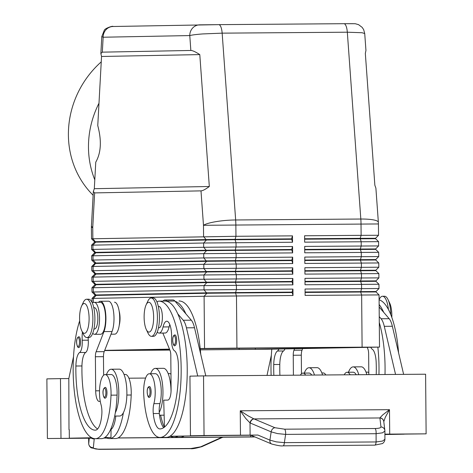 <?xml version="1.0" encoding="UTF-8"?>
<svg xmlns="http://www.w3.org/2000/svg" width="473" height="473" viewBox="0 0 473 473"><rect width="100%" height="100%" fill="white"/><g stroke="black" fill="none" stroke-linecap="round" stroke-linejoin="round"><path stroke-width="0.71" d="M174.98 345.562C173.142 347.826 170.99 335.564 174.88 334.914L174.898 334.914A5.327 1.697 89.6 0 1 174.898 334.914A5.327 1.697 89.6 0 1 176.352 337.379A5.327 1.697 89.6 0 1 176.447 342.783A5.327 1.697 89.6 0 1 174.986 345.562A5.327 1.697 89.6 0 1 174.98 345.562A5.327 1.697 89.6 0 1 174.939 345.562M157.042 302.194A15.976 5.097 89.6 0 1 158.833 301.135A68.165 21.74 89.6 0 1 158.916 301.135A68.165 21.74 89.6 0 1 181.171 369.005A68.165 21.74 89.6 0 1 160.022 437.454A50.386 16.07 89.6 0 1 159.963 437.454A50.386 16.07 89.6 0 1 143.739 394.535A18.104 5.777 89.6 0 1 149.297 373.747L155.351 373.705A18.104 5.777 89.6 0 1 161.181 389.125A18.104 5.777 89.6 0 1 159.951 403.605A10.648 3.4 -90.4 0 0 159.235 412.326A23.431 7.473 -90.4 0 0 162.96 391.668A23.431 7.473 -90.4 0 0 155.315 368.378A23.431 7.473 -90.4 0 0 150.609 373.741M164.125 415.146A23.431 7.473 89.6 0 1 163.741 415.176L159.525 415.211M171.037 391.644A23.431 7.473 -90.4 0 0 171.037 391.603A23.431 7.473 -90.4 0 0 163.386 368.319L155.315 368.378M149.297 373.747A18.104 5.777 89.6 0 1 155.126 389.173A18.104 5.777 89.6 0 1 153.896 403.652A10.648 3.4 -90.4 0 0 153.276 413.544A21.303 6.793 -90.4 0 0 159.921 428.934A21.303 6.793 -90.4 0 0 159.951 428.934A59.645 19.026 -90.4 0 0 178.345 364.056A14.911 4.754 -90.4 0 0 174.389 350.706A10.648 3.4 89.6 0 1 171.575 338.526A14.911 4.754 -90.4 0 0 166.75 321.22A14.911 4.754 -90.4 0 0 163.055 326.949A15.976 5.097 89.6 0 1 159.094 333.087A15.976 5.097 89.6 0 1 157.273 332.052M170.966 374.184A18.104 5.777 -90.4 0 0 169.482 373.599L168.169 373.605M158.485 327.765L159.052 327.759A10.648 3.4 -90.4 0 0 159.052 327.759A10.648 3.4 -90.4 0 0 159.064 327.759A10.648 3.4 -90.4 0 0 162.369 317.064A10.648 3.4 -90.4 0 0 158.893 306.457A10.648 3.4 -90.4 0 0 158.881 306.457M105.319 398.024C103.67 399.839 101.033 389.019 105.225 387.375L105.237 387.375A5.327 1.697 89.6 0 1 105.237 387.375A5.327 1.697 89.6 0 1 106.975 392.673A5.327 1.697 89.6 0 1 105.325 398.024A5.327 1.697 89.6 0 1 105.319 398.024A5.327 1.697 89.6 0 1 105.278 398.024M366.877 374.651A23.431 7.473 -90.4 0 0 361.23 366.823L353.154 366.882A23.431 7.473 -90.4 0 0 348.453 372.245M358.8 374.711A23.431 7.473 -90.4 0 0 353.154 366.882M366.013 372.109L367.326 372.103A18.104 5.777 89.6 0 1 368.804 372.689M101.801 36.551L103.144 37.225A10.648 10.093 -91.1 0 1 106.035 29.669A10.648 10.093 -91.1 0 1 113.035 26.5A10.648 10.093 -91.1 0 1 113.148 26.5M353.201 23.685L343.918 23.697A10.648 3.4 89.6 0 1 343.93 23.697A10.648 3.4 89.6 0 1 346.094 26.074A10.648 3.4 89.6 0 1 347.324 32.205L360.822 219.029L235.66 219.975L222.156 33.151A10.648 3.4 -90.4 0 0 220.926 27.02A10.648 3.4 -90.4 0 0 218.763 24.643L199.772 24.844A10.648 10.093 88.9 0 0 199.665 24.844A10.648 10.093 88.9 0 0 192.665 28.013A10.648 10.093 88.9 0 0 189.774 35.57C192.121 34.955 196.407 34.411 202.639 33.938L222.156 33.151L347.324 32.205L362.064 32.732L364.724 33.542L365.948 50.493L365.327 53.348L374.858 185.25L375.893 188.136L378.365 222.328A25.56 4.813 -4.1 0 0 375.621 220.406A25.56 4.813 -4.1 0 0 360.822 219.029A25.56 8.153 89.6 0 1 360.964 221.506A25.56 8.153 89.6 0 1 361.023 224.013L361.124 235.341L304.594 235.767L304.653 242.158L378.583 241.662L378.625 245.925L304.689 246.415L304.742 252.807L378.678 252.316L378.713 256.573L304.783 257.07L304.837 263.455L378.772 262.964L378.808 267.221L304.872 267.718L304.931 274.109L378.867 273.613L378.903 277.876L304.967 278.366L305.026 284.758L378.956 284.261L378.997 288.524L305.061 289.021L305.115 295.406L379.05 294.916L379.506 347.099L267.44 349.251L200.339 349.854M190.85 50.463C192.552 50.469 195.532 51.847 199.789 54.596L209.32 186.498C205.471 189.342 202.692 190.802 200.995 190.873L94.635 192.901L93.323 191.559L94.31 188.697L95.765 162.144C101.092 152.85 101.76 140.67 97.763 125.605L101.541 56.476L100.867 53.579L102.328 52.154L190.85 50.463L189.774 35.57L103.144 37.225L102.328 52.154M305.085 292.012L376.041 291.534L378.997 288.524M376.041 291.534L376.041 291.959L360.663 292.018L361.644 294.981L362.099 347.164L379.506 347.099M304.996 281.358L375.946 280.879L378.903 277.876M375.946 280.879L375.952 281.305L304.996 281.79M304.902 270.71L375.852 270.231L378.808 267.221M375.852 270.231L375.858 270.657L304.902 271.135M304.807 260.061L375.757 259.582L378.713 256.573M375.757 259.582L375.763 260.008L304.813 260.487M304.713 249.413L375.668 248.934L378.625 245.925M375.668 248.934L375.668 249.36L304.718 249.839M378.53 235.276L361.124 235.341L360.195 238.339L375.574 238.28L378.53 235.276L378.43 223.948L203.479 225.296A25.56 4.813 -4.1 0 1 216.196 221.612A25.56 4.813 -4.1 0 1 235.66 219.975A25.56 8.153 -90.4 0 1 235.796 222.452A25.56 8.153 -90.4 0 1 235.856 224.959L235.956 236.287L91.514 238.782L91.413 227.454L92.749 227.412L94.635 192.901M375.574 238.28L375.58 238.705L304.624 239.184M92.069 302.436L92.034 298.422L204.1 296.264L293.006 295.501L292.024 292.107L206.896 292.834L94.984 294.986L91.981 292.03L91.939 287.767L204.005 285.615L292.911 284.852L291.93 281.459L206.802 282.186L94.896 284.338L91.886 281.382L91.851 277.119L203.916 274.967L292.817 274.198L291.835 270.81L206.713 271.537L94.801 273.684L91.792 270.733L91.756 266.47L203.822 264.312L292.722 263.55L291.746 260.162L206.618 260.883L94.706 263.035L91.703 260.079L91.661 255.822L203.727 253.664L292.633 252.901L291.652 249.508L206.524 250.235L94.618 252.387L91.608 249.431L91.573 245.168L203.638 243.016L292.539 242.247L291.557 238.859L206.435 239.586L94.523 241.738L91.514 238.782M293.006 295.501L292.947 289.109L204.046 289.878L91.981 292.03M92.034 298.422L94.99 295.412L206.902 293.26L204.1 296.264L204.555 348.453L236.932 348.11L236.476 295.927L235.501 292.964L292.024 292.539M91.939 287.767L94.896 284.764L206.807 282.612L204.005 285.615L204.046 289.878L206.902 293.26L235.501 292.964L236.423 289.535L236.382 285.278L235.406 282.31L291.936 281.884M291.652 249.508L292.574 246.51L203.674 247.273L91.608 249.431M291.746 260.162L292.669 257.158L203.768 257.927L91.703 260.079M291.835 270.81L292.763 267.807L203.857 268.575L91.792 270.727M292.911 284.852L292.852 278.461L203.952 279.224L91.886 281.382M91.851 277.119L94.807 274.109L206.713 271.963L203.916 274.967L203.952 279.224L206.807 282.612L235.406 282.31L236.329 278.887L236.293 274.624L235.318 271.662L291.841 271.236M91.756 266.47L94.712 263.461L206.624 261.309L203.822 264.312L203.857 268.575L206.713 271.963L235.318 271.662L236.234 268.238L236.198 263.975L235.223 261.013L291.746 260.588M91.661 255.822L94.618 252.813L206.53 250.66L203.727 253.664L203.768 257.927L206.624 261.309L235.223 261.013L236.145 257.584L236.104 253.327L235.128 250.365L291.652 249.933M91.573 245.168L94.529 242.164L206.435 240.012L203.638 243.016L203.674 247.273L206.53 250.66L235.128 250.365L236.051 246.936L236.015 242.679L235.034 239.71L291.563 239.285M200.995 190.873L203.479 225.296L203.579 236.624L206.435 240.012L235.034 239.71L235.956 236.287L292.485 235.861L291.557 238.859M390.781 314.669A19.168 6.114 -90.4 0 0 387.984 299.51A19.168 6.114 -90.4 0 0 384.531 296.234A19.168 6.114 -90.4 0 0 384.508 296.234L382.509 296.252A19.168 6.114 -90.4 0 0 382.486 296.252A19.168 6.114 -90.4 0 0 379.092 299.604M391.821 317.436A14.911 4.754 -90.4 0 0 389.669 303.022L387.984 299.51M388.434 309.555A19.168 6.114 -90.4 0 0 382.509 296.252M81.581 306.096L83.218 302.554A19.168 6.114 89.6 0 1 86.6 299.232A19.168 6.114 89.6 0 1 86.618 299.232A19.168 6.114 89.6 0 1 92.879 318.317A19.168 6.114 89.6 0 1 86.931 337.568A19.168 6.114 89.6 0 1 86.908 337.568A19.168 6.114 89.6 0 1 83.455 334.299L81.77 330.781A14.911 4.754 89.6 0 1 81.581 306.096A14.911 4.754 89.6 0 1 84.212 303.506A14.911 4.754 89.6 0 1 89.095 318.329A14.911 4.754 89.6 0 1 84.472 333.329A14.911 4.754 89.6 0 1 81.77 330.781M86.618 299.232L88.64 299.214A19.168 6.114 89.6 0 1 88.64 299.214A19.168 6.114 89.6 0 1 94.896 318.305A19.168 6.114 89.6 0 1 88.954 337.556A19.168 6.114 89.6 0 1 88.93 337.556A19.168 6.114 89.6 0 1 88.906 337.556M146.305 329.551L147.99 333.063A19.168 6.114 -90.4 0 0 151.449 336.338A19.168 6.114 -90.4 0 0 151.466 336.338A19.168 6.114 -90.4 0 0 157.414 317.087A19.168 6.114 -90.4 0 0 151.159 297.996A19.168 6.114 -90.4 0 0 151.135 297.996A19.168 6.114 -90.4 0 0 147.753 301.325L146.116 304.86A14.911 4.754 -90.4 0 0 146.305 329.551A14.911 4.754 -90.4 0 0 149.007 332.093A14.911 4.754 -90.4 0 0 153.636 317.093A14.911 4.754 -90.4 0 0 148.747 302.277A14.911 4.754 -90.4 0 0 146.116 304.86M153.441 336.321A19.168 6.114 -90.4 0 0 153.465 336.321A19.168 6.114 -90.4 0 0 153.489 336.321A19.168 6.114 -90.4 0 0 159.436 317.07A19.168 6.114 -90.4 0 0 153.175 297.984A19.168 6.114 -90.4 0 0 153.151 297.984L151.159 297.996M300.337 375.154A18.104 5.777 89.6 0 1 302.98 373.096A18.104 5.777 89.6 0 1 305.659 375.113M311.713 375.065A18.104 5.777 -90.4 0 0 309.04 373.055L302.98 373.096M93.95 328.995L94.517 328.989A10.648 3.4 -90.4 0 0 94.517 328.989A10.648 3.4 -90.4 0 0 94.529 328.989A10.648 3.4 -90.4 0 0 97.834 318.276A10.648 3.4 -90.4 0 0 94.358 307.692A10.648 3.4 -90.4 0 0 94.346 307.692M114.501 302.212L114.484 302.212A15.976 5.097 89.6 0 1 114.501 302.212A15.976 5.097 89.6 0 1 118.534 308.195A15.976 5.097 89.6 0 1 119.267 325.087A15.976 5.097 89.6 0 1 114.744 334.163L111.019 334.192M92.732 333.282A15.976 5.097 -90.4 0 0 94.559 334.316A15.976 5.097 -90.4 0 0 99.082 325.241A15.976 5.097 -90.4 0 0 98.343 308.349A15.976 5.097 -90.4 0 0 94.316 302.365A15.976 5.097 -90.4 0 0 94.298 302.365A68.165 21.74 -90.4 0 0 92.205 302.726M94.559 334.316L100.613 334.269A15.976 5.097 -90.4 0 0 105.136 325.193A15.976 5.097 -90.4 0 0 104.403 308.301A15.976 5.097 -90.4 0 0 100.371 302.318A15.976 5.097 -90.4 0 0 100.353 302.324L94.334 302.365M79.665 320.854A68.165 21.74 -90.4 0 0 74.858 395.706A68.165 21.74 -90.4 0 0 95.404 438.69A68.165 21.74 -90.4 0 0 95.487 438.69A50.386 16.07 -90.4 0 0 111.013 395.162A18.104 5.777 -90.4 0 0 105.142 374.592A18.104 5.777 -90.4 0 0 99.537 390.231A18.104 5.777 -90.4 0 0 101.021 404.657A10.648 3.4 89.6 0 1 101.813 414.525A21.303 6.793 89.6 0 1 95.41 430.17A59.645 19.026 89.6 0 1 95.345 430.17A59.645 19.026 89.6 0 1 75.893 366.013A14.911 4.754 89.6 0 1 79.612 352.521A10.648 3.4 -90.4 0 0 82.213 340.235A14.911 4.754 89.6 0 1 82.426 332.147M106.455 374.581A23.431 7.473 89.6 0 1 111.155 369.224A23.431 7.473 89.6 0 1 118.806 392.507A23.431 7.473 89.6 0 1 115.317 412.74A50.386 16.07 -90.4 0 0 117.073 395.115A18.104 5.777 -90.4 0 0 111.196 374.545L105.142 374.592M111.155 369.224L119.231 369.159A23.431 7.473 89.6 0 1 126.882 392.448A23.431 7.473 89.6 0 1 123.394 412.681A23.431 7.473 89.6 0 1 119.586 416.021L114.697 416.057M78.92 347.401C77.276 349.21 74.633 338.396 78.825 336.746L78.843 336.746A5.327 1.697 89.6 0 1 78.843 336.746A5.327 1.697 89.6 0 1 80.581 342.05A5.327 1.697 89.6 0 1 78.926 347.401A5.327 1.697 89.6 0 1 78.92 347.401A5.327 1.697 89.6 0 1 78.885 347.395M149.474 397.178C147.641 399.443 145.483 387.18 149.379 386.53L149.391 386.53A5.327 1.697 89.6 0 1 149.391 386.53A5.327 1.697 89.6 0 1 150.846 388.995A5.327 1.697 89.6 0 1 150.94 394.399A5.327 1.697 89.6 0 1 149.48 397.178A5.327 1.697 89.6 0 1 149.474 397.178A5.327 1.697 89.6 0 1 149.438 397.178M284.616 429.194L274.949 427.722L253.835 418.83L248.248 415.933L240.254 410.806L245.658 418.363L250.01 422.933L271.171 431.867L277.586 433.611L285.627 434.391L376.094 433.706L382.58 432.819L384.898 431.004A4.263 4.133 173.1 0 0 380.954 426.918C380.836 427.894 378.873 428.42 375.083 428.514L284.616 429.194A4.263 1.36 89.6 0 1 285.461 431.157A4.263 1.36 89.6 0 1 285.627 434.391L284.368 442.639A4.263 1.36 89.6 0 1 283.759 445.247A4.263 1.36 89.6 0 1 283.079 445.832A4.263 1.36 89.6 0 1 283.073 445.832A4.263 1.36 89.6 0 1 283.02 445.826M383.798 421.685L385.282 417.31L389.492 409.677L382.716 414.916L379.902 417.878L380.954 426.918M374.805 445.14A4.263 1.36 -90.4 0 0 374.811 445.14A4.263 1.36 -90.4 0 0 375.491 444.549A4.263 1.36 -90.4 0 0 376.1 441.948L284.368 442.639L276.327 441.865L269.912 440.115L257.891 435.048L204.052 435.527L203.532 375.887L189.945 376.141L190.465 435.787L204.052 435.527M383.786 421.585A4.263 4.133 173.1 0 0 383.78 421.573A4.263 4.133 173.1 0 0 379.866 417.966L254.066 418.912A4.263 3.364 112.9 0 0 251.601 420.237A4.263 3.364 112.9 0 0 250.288 423.057M384.91 439.251L382.586 441.061L376.1 441.948L376.094 433.706A4.263 1.36 -90.4 0 0 375.929 430.477A4.263 1.36 -90.4 0 0 375.083 428.514M222.96 437.218L254.947 436.951M203.532 375.887L425.599 374.208L426.12 433.847L384.91 434.149M257.891 435.048L251.11 435.154A4.263 3.364 112.9 0 0 251.896 435.663L271.721 444.023A4.263 3.364 112.9 0 0 271.904 444.094M92.531 438.116L47.401 438.518L92.702 438.181M89.237 438.27L88.717 443.816M88.611 438.217L88.699 443.674C88.841 445.33 89.645 446.713 91.118 447.819L98.898 449.344L190.625 448.658A4.263 1.36 -90.4 0 0 190.98 448.51L99.247 449.202A4.263 1.36 89.6 0 1 98.898 449.35A4.263 1.36 89.6 0 1 98.839 449.344M169.872 350.038L105.272 350.493L169.547 349.257M200.215 348.672L366.729 347.212L255.325 349.346L200.333 349.807M98.981 103.244A91.596 85.116 121.7 0 0 94.795 179.823M101.246 61.862A91.596 85.116 121.7 0 0 93.128 195.231M221.802 437.649A4.263 3.352 -114.3 0 1 221.666 437.72A4.263 3.352 -114.3 0 1 220.294 437.945L200.623 446.843L190.98 448.51M99.247 449.202C95.451 449.167 93.488 448.652 93.347 447.653L94.228 438.897A4.263 4.121 -174.2 0 1 91.478 438.199M221.666 437.714L223.037 437.2L222.28 437.2L220.294 437.945M103.806 438.093L106.827 438.075M117.937 437.986L222.28 437.2M251.11 435.154L250.507 435.166M383.78 421.544A4.263 4.091 173.9 0 0 383.774 421.526A4.263 4.091 173.9 0 0 383.774 421.52A4.263 4.091 173.9 0 0 379.902 417.878M253.835 418.83A4.263 3.329 115.9 0 0 250.01 422.933L250.116 435.154M190.465 435.787L250.725 435.237M384.91 434.22L388.309 434.196M426.12 433.847L388.309 434.291M384.91 434.539L404.184 434.173L384.91 434.451M403.629 374.374L392.359 326.269A21.303 6.793 -90.4 0 0 389.161 318.69L383.715 312.34A68.165 21.74 89.6 0 0 379.133 304.517M158.993 301.135L164.888 301.088A68.165 21.74 89.6 0 1 164.971 301.088A68.165 21.74 89.6 0 1 167.07 301.39A68.165 21.74 89.6 0 1 177.795 313.895A68.165 21.74 89.6 0 1 186.805 384.123A68.165 21.74 89.6 0 1 169.896 436.272L206.346 435.663L177.972 436.212A68.165 21.74 89.6 0 1 174.153 437.348A50.386 16.07 89.6 0 1 174.094 437.348A50.386 16.07 89.6 0 1 170.824 436.325M205.79 375.869L194.515 327.765A21.303 6.793 -90.4 0 0 191.317 320.186L185.871 313.836A68.165 21.74 89.6 0 0 175.146 301.331L185.871 313.836M47.401 438.518L46.88 378.879L60.467 378.619L60.987 438.258M254.693 436.845L118.079 437.921M106.662 438.01L103.942 438.028M250.66 435.237L250.678 436.922M128.887 378.193L145.595 378.069M68.987 429.679L68.816 378.554L60.467 378.619M91.78 437.762L69.336 438.193L69.259 429.673M68.816 378.554L73.51 356.707M104.787 437.537L110.966 437.49L104.675 437.608M91.957 437.85L69.336 438.193M98.479 302.336A17.04 5.434 89.6 0 1 100.365 301.254L108.441 301.195A17.04 5.434 89.6 0 1 113.656 312.564A17.04 5.434 89.6 0 1 112.06 331.526L104.196 351.658A6.391 2.04 -90.4 0 0 103.469 356.677L103.628 375.237M111.06 428.473L110.966 437.49M100.365 301.254A17.04 5.434 89.6 0 1 105.58 312.623A17.04 5.434 89.6 0 1 103.983 331.585L96.12 351.717A6.391 2.04 -90.4 0 0 95.392 356.743L95.688 390.822A10.648 3.4 -90.4 0 0 99.17 401.406A10.648 3.4 -90.4 0 0 99.182 401.406L100.27 401.382M97.615 428.964A59.645 19.026 89.6 0 1 81.947 365.966A14.911 4.754 89.6 0 1 85.672 352.474A10.648 3.4 -90.4 0 0 88.268 340.188A14.911 4.754 89.6 0 1 88.179 337.562M105.781 437.59A68.165 21.74 -90.4 0 0 109.541 438.583A68.165 21.74 -90.4 0 0 109.618 438.583A50.386 16.07 -90.4 0 0 123.394 412.681M115.79 416.051A21.303 6.793 89.6 0 1 111.049 429.502M101.382 438.642A68.165 21.74 -90.4 0 0 101.464 438.642A68.165 21.74 -90.4 0 0 101.541 438.642A50.386 16.07 -90.4 0 0 115.317 412.74M124.015 374.45L125.327 374.439A18.104 5.777 89.6 0 1 131.204 395.008A50.386 16.07 89.6 0 1 115.672 438.536A68.165 21.74 89.6 0 1 115.595 438.536A68.165 21.74 89.6 0 1 115.513 438.536M111.084 428.408A59.645 19.026 -90.4 0 0 111.746 428.857M302.655 348.583L302.04 350.162A6.391 2.04 -90.4 0 0 301.307 355.188L301.472 373.741M267.009 375.408L271.348 355.211M294.543 348.737L293.964 350.221A6.391 2.04 -90.4 0 0 293.236 355.247L293.408 375.207M279.915 375.308A59.645 19.026 89.6 0 1 279.791 364.476A14.911 4.754 89.6 0 1 283.51 350.978A10.648 3.4 -90.4 0 0 284.929 348.92M304.293 373.091A23.431 7.473 89.6 0 1 308.999 367.728A23.431 7.473 89.6 0 1 314.492 375.048M308.999 367.728L317.076 367.669A23.431 7.473 89.6 0 1 322.568 374.988M325.844 374.959A18.104 5.777 -90.4 0 0 323.171 372.943L321.859 372.955M278.845 349.039A10.648 3.4 89.6 0 1 277.456 351.025A14.911 4.754 -90.4 0 0 273.731 364.517A59.645 19.026 -90.4 0 0 273.861 375.355M271.13 375.373A68.165 21.74 89.6 0 1 271.798 349.169M119.155 311.163A10.648 3.4 89.6 0 1 119.261 325.146M292.633 252.901L292.574 246.51M292.722 263.55L292.669 257.158M292.817 274.198L292.763 267.807M362.099 347.164L236.932 348.11M292.539 242.247L292.485 235.861M291.93 281.459L292.852 278.461M104.622 350.576L169.89 350.085M204.555 348.453L200.203 348.536M169.494 349.121L104.704 350.357M292.024 292.107L292.947 289.109M304.624 238.759L360.195 238.339L361.177 241.733L361.212 245.99L360.29 248.993L361.271 252.381L361.307 256.644L360.385 260.067L361.366 263.029L361.402 267.292L360.473 270.29L361.455 273.684L361.496 277.941L360.568 280.944L361.549 284.332L361.585 288.589L360.663 292.018L305.091 292.438M209.32 186.498L94.31 188.697M199.789 54.596L101.541 56.476M378.95 374.563A68.165 21.74 -90.4 0 0 377.85 347.147M370.808 347.283A10.648 3.4 -90.4 0 0 372.227 349.216A14.911 4.754 89.6 0 1 376.183 362.56A59.645 19.026 89.6 0 1 376.218 374.581M350.109 374.776A18.104 5.777 -90.4 0 0 347.141 372.257A18.104 5.777 -90.4 0 0 344.202 374.823M379.293 322.551A68.165 21.74 89.6 0 1 385.004 374.515M347.141 372.257L353.195 372.21A18.104 5.777 89.6 0 1 356.169 374.734M379.092 299.805A68.165 21.74 89.6 0 1 398.579 352.811M379.157 307.03L383.715 312.34M395.552 374.433L384.283 326.329A21.303 6.793 -90.4 0 0 381.084 318.755L379.24 316.603M367.219 347.348L367.823 348.814A6.391 2.04 89.6 0 1 368.638 353.804L368.822 374.634M164.332 427.237A50.386 16.07 89.6 0 1 160.595 415.199M177.972 436.212L169.795 436.331M180.095 437.3A50.386 16.07 -90.4 0 0 180.154 437.3A50.386 16.07 -90.4 0 0 180.213 437.3A68.165 21.74 -90.4 0 0 184.151 436.094M200.735 354.307A68.165 21.74 -90.4 0 0 179.101 300.982A68.165 21.74 -90.4 0 0 179.019 300.982L179.101 300.982M169.896 436.272A68.165 21.74 89.6 0 1 166.082 437.407A50.386 16.07 89.6 0 1 166.023 437.407A50.386 16.07 89.6 0 1 165.964 437.407M169.807 324.614A14.911 4.754 -90.4 0 0 169.109 326.902A15.976 5.097 89.6 0 1 165.148 333.039L159.094 333.087M159.235 412.326A10.648 3.4 -90.4 0 0 159.33 413.497A21.303 6.793 -90.4 0 0 163.699 427.681M175.146 301.331L174.904 301.047A17.04 5.434 -90.4 0 0 172.976 299.965L164.9 300.024A17.04 5.434 -90.4 0 0 163.019 301.1M167.07 301.39L166.827 301.106A17.04 5.434 -90.4 0 0 164.9 300.024M197.726 375.994L186.439 327.824A21.303 6.793 -90.4 0 0 183.246 320.245L177.795 313.895M162.836 333.057L169.984 350.31A6.391 2.04 89.6 0 1 170.8 355.3L171.096 389.38A10.648 3.4 89.6 0 1 167.791 400.093L163.717 400.17L164.456 427.137M389.705 434.125L389.492 409.677L240.254 410.806L240.473 435.249M174.094 335.771A4.476 1.425 89.6 0 1 175.317 337.84A4.476 1.425 89.6 0 1 175.4 342.387A4.476 1.425 89.6 0 1 174.17 344.716A4.476 1.425 89.6 0 1 172.704 340.27A4.476 1.425 89.6 0 1 174.094 335.771M159.951 403.605L153.896 403.652M104.509 397.178A4.476 1.425 -90.4 0 0 105.899 392.679A4.476 1.425 -90.4 0 0 104.432 388.232A4.476 1.425 -90.4 0 0 103.238 390.349A4.476 1.425 -90.4 0 0 103.238 394.89A4.476 1.425 -90.4 0 0 104.509 397.178M101.801 36.592L104.249 30.367C104.693 28.386 113.23 25.495 113.041 26.5L218.763 24.643A10.648 3.4 -90.4 0 0 218.751 24.643L343.93 23.697L218.78 24.643M93.323 191.559L91.455 225.834A25.56 4.641 3.1 0 0 92.749 227.412L92.85 238.741L95.706 242.129L92.903 245.132L92.945 249.389L95.8 252.777L92.998 255.781L93.033 260.038L95.889 263L93.092 266.429L93.128 270.692L95.984 274.074L93.181 277.077L93.222 281.34L96.078 284.728L93.276 287.732L93.311 291.989L96.173 295.377L93.37 298.38L93.406 302.442M117.073 395.115L111.013 395.162M78.11 346.549A4.476 1.425 -90.4 0 0 79.499 342.05A4.476 1.425 -90.4 0 0 78.033 337.604A4.476 1.425 -90.4 0 0 76.845 339.72A4.476 1.425 -90.4 0 0 76.845 344.267A4.476 1.425 -90.4 0 0 78.11 346.549M148.587 387.387A4.476 1.425 89.6 0 1 149.811 389.456A4.476 1.425 89.6 0 1 149.894 393.997A4.476 1.425 89.6 0 1 148.664 396.333A4.476 1.425 89.6 0 1 147.198 391.886A4.476 1.425 89.6 0 1 148.587 387.387M274.949 427.722A4.263 3.364 112.9 0 0 272.483 429.046A4.263 3.364 112.9 0 0 271.171 431.867L269.912 440.115A4.263 3.364 112.9 0 0 270.597 443.142A4.263 3.364 112.9 0 0 271.715 444.023C277.746 445.613 281.53 446.216 283.073 445.826M93.347 447.653A4.263 4.121 -174.2 0 1 88.705 443.579L88.617 438.217M255.325 349.346L255.314 348.022M190.631 448.652C192.174 449.031 195.964 448.351 201.995 446.607A4.263 3.352 -114.3 0 1 200.623 446.843M94.228 438.897L94.204 438.595M103.983 331.585L112.06 331.526M96.12 351.717L104.196 351.658M95.392 356.743L103.469 356.677M95.688 390.822L99.519 390.793M101.541 438.642L95.487 438.69M81.947 365.966L75.893 366.013M85.672 352.474L79.612 352.521M88.268 340.188L82.213 340.235M115.672 438.536L109.618 438.583M131.204 395.008L126.859 395.044M302.04 350.162L293.964 350.221M301.307 355.188L293.236 355.247M273.731 364.517L279.791 364.476M277.456 351.025L283.51 350.978M239.137 349.517L239.125 348.14M389.161 318.69L381.084 318.755M392.359 326.269L384.283 326.329M180.213 437.3L174.153 437.348M166.082 437.407L160.022 437.454M169.109 326.902L163.055 326.949M159.33 413.497L153.276 413.544M166.827 301.106L174.904 301.047M183.246 320.245L191.317 320.186M186.439 327.824L194.515 327.765M88.93 337.556L86.908 337.568M153.465 336.321L151.449 336.338M384.874 430.531L383.78 421.573M384.916 439.34L384.904 431.098M100.867 53.579L101.796 36.592M201.995 446.613L221.666 437.72M374.811 445.14L283.079 445.832M384.916 439.346C384.803 441.019 384.005 442.421 382.515 443.55L374.805 445.134M250.489 435.16L251.902 435.657M384.874 430.578L384.904 431.092M100.371 302.318L94.316 302.365M95.404 438.69L101.464 438.642M115.595 438.536L109.541 438.583M93.79 307.698L94.358 307.692M94.529 242.164L94.523 241.738M94.618 252.813L94.618 252.387M94.712 263.461L94.706 263.035M94.807 274.109L94.801 273.684M94.896 284.764L94.896 284.338M94.99 295.412L94.984 294.986M375.58 238.705L378.583 241.662M375.668 249.36L378.678 252.316M375.763 260.008L378.772 262.964M375.858 270.657L378.867 273.613M375.952 281.305L378.956 284.261M376.041 291.959L379.05 294.916M91.455 225.834A25.56 25.56 0 0 0 91.413 227.454M343.93 23.697L355.247 23.721L358.569 24.655L362.182 27.387L363.672 29.663L364.713 33.5M378.43 223.948A25.56 25.56 0 0 0 378.365 222.328M158.893 306.457L158.325 306.463M180.154 437.3L174.094 437.348M164.971 301.088L158.916 301.135M166.023 437.407L159.963 437.454"/></g></svg>
